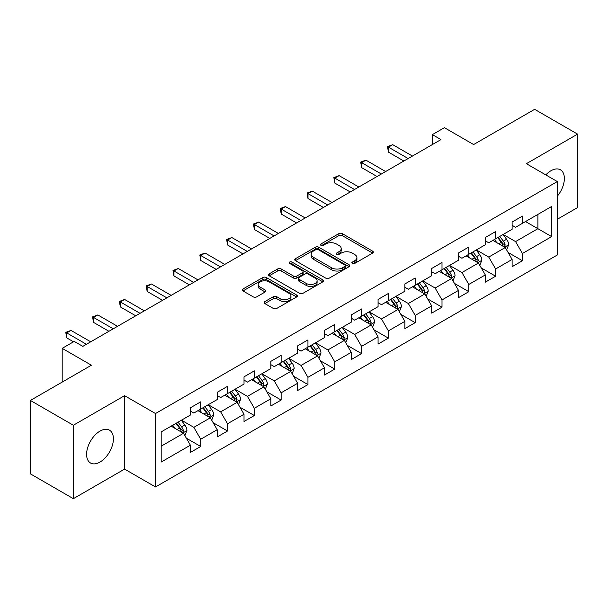 <?xml version="1.0" encoding="UTF-8"?>
<svg xmlns="http://www.w3.org/2000/svg" width="608" height="608" viewBox="0 0 608 608"><rect width="100%" height="100%" fill="white"/><g stroke="black" fill="none" stroke-linecap="round" stroke-linejoin="round"><path stroke-width="0.91" d="M352.344 263.446A1.672 0.965 0 0 0 354.7 263.446L372.628 253.095A2.386 1.376 0 0 0 373.327 252.122A2.386 1.376 0 0 0 372.628 251.15L342.258 233.616A2.386 1.376 0 0 0 338.884 233.616L320.963 243.968A1.672 0.965 0 0 0 320.477 244.652A1.672 0.965 0 0 0 320.963 245.328A1.672 0.965 0 0 0 323.327 245.328L325.645 243.99A7.63 4.408 0 0 1 336.444 243.99L338.975 245.45A7.63 4.408 0 0 1 341.21 248.573A7.63 4.408 0 0 1 338.975 251.689L336.65 253.027A1.672 0.965 0 0 0 336.163 253.711A1.672 0.965 0 0 0 336.65 254.387A1.672 0.965 0 0 0 339.013 254.387L341.331 253.05A7.63 4.408 0 0 1 352.131 253.05L354.662 254.509A7.63 4.408 0 0 1 356.896 257.625A7.63 4.408 0 0 1 354.662 260.741L352.344 262.086A1.672 0.965 0 0 0 351.85 262.762A1.672 0.965 0 0 0 352.344 263.446L352.344 262.086M100.001 462.057A18.954 10.944 120 0 0 112.389 445.352A18.954 10.944 120 0 0 109.478 430.168A18.954 10.944 120 0 0 100.001 431.102A18.954 10.944 120 0 0 87.62 447.807A18.954 10.944 120 0 0 90.524 463A18.954 10.944 120 0 0 100.001 462.057M557.323 196.179A18.954 10.944 120 0 0 560.439 169.807A18.954 10.944 120 0 0 550.962 170.742A18.954 10.944 120 0 0 545.809 174.914M264.83 301.598A2.386 1.376 0 0 0 264.13 302.571A2.386 1.376 0 0 0 264.83 303.552L273.349 308.469A2.386 1.376 0 0 0 276.724 308.469L296.628 296.978A2.386 1.376 0 0 0 297.327 295.997A2.386 1.376 0 0 0 296.628 295.024L266.266 277.499A2.386 1.376 0 0 0 262.892 277.499L242.987 288.99A2.386 1.376 0 0 0 242.288 289.963A2.386 1.376 0 0 0 242.987 290.936L253.278 296.879A2.386 1.376 0 0 0 256.652 296.879L265.172 291.962A2.386 1.376 0 0 0 265.871 290.981A2.386 1.376 0 0 0 265.172 290.008L260.064 287.067A6.384 3.686 0 0 1 258.195 284.46A6.384 3.686 0 0 1 262.139 281.056A6.384 3.686 0 0 1 269.093 281.854L289.081 293.398A6.384 3.686 0 0 1 290.951 295.997A6.384 3.686 0 0 1 287.014 299.402A6.384 3.686 0 0 1 280.06 298.604L276.724 296.681A2.386 1.376 0 0 0 273.349 296.681L264.83 301.598L264.83 303.552M557.323 219.268L577.6 207.556L577.6 134.132L534.637 109.326L473.624 144.552L444.41 127.68L432.379 134.626L440.975 139.589L82.817 346.37L74.222 341.407L62.191 348.354L62.191 382.09M73.363 425.25L73.363 498.674L124.579 469.102L124.579 395.679L73.363 425.25L30.4 400.444L91.413 365.218L62.191 348.354M124.579 395.679L155.511 413.539L557.323 181.556L557.323 254.988L155.511 486.962L155.511 413.539M577.6 134.132L526.384 163.696L557.323 181.556M325.812 278.175A2.386 1.376 0 0 0 329.186 278.175L349.091 266.684A2.386 1.376 0 0 0 349.79 265.711A2.386 1.376 0 0 0 349.091 264.738L318.729 247.205A2.386 1.376 0 0 0 315.354 247.205L295.45 258.696A2.386 1.376 0 0 0 294.751 259.669A2.386 1.376 0 0 0 295.45 260.65L325.812 278.175M290.297 263.804A1.672 0.965 0 0 1 291.992 264.047L322.833 281.846L302.959 293.322A2.386 1.376 0 0 1 299.584 293.322L269.215 275.789L269.215 273.843A2.386 1.376 0 0 0 268.516 274.816A2.386 1.376 0 0 0 269.215 275.789M269.215 273.843L277.734 268.926A2.386 1.376 0 0 1 281.109 268.926L293.428 276.032A2.386 1.376 0 0 0 296.803 276.032L302.45 272.772A2.386 1.376 0 0 0 303.149 271.799A2.386 1.376 0 0 0 302.45 270.826L289.628 263.424A1.672 0.965 0 0 1 289.142 262.74A1.672 0.965 0 0 1 290.168 261.85A1.672 0.965 0 0 1 291.992 262.056L322.863 279.885A2.386 1.376 0 0 1 323.562 280.858A2.386 1.376 0 0 1 322.863 281.831L322.863 279.885M73.363 498.674L30.4 473.868L30.4 400.444M186.36 438.201L200.716 446.485L200.716 439.242L217.208 429.712L217.208 436.954L227.521 431.004L227.521 423.761L244.021 414.238L244.021 421.481L254.334 415.522L254.334 408.28L270.834 398.757L270.834 406L281.139 400.049L281.139 392.806L297.639 383.276L297.639 390.518L307.952 384.568L307.952 377.325L324.452 367.802L324.452 375.045L334.765 369.086L334.765 361.844L351.264 352.321L351.264 359.564L361.57 353.613L361.57 346.37L378.07 336.84L378.07 344.082L388.383 338.132L388.383 330.889L404.882 321.366L404.882 328.609L415.196 322.65L415.196 315.408L431.695 305.885L431.695 313.128L442.001 307.177L442.001 299.934L458.5 290.404L458.5 297.646L468.814 291.696L468.814 284.453L485.313 274.93L485.313 282.173L495.626 276.214L495.626 268.972L512.118 259.449L512.118 266.692L522.432 260.741L522.432 253.498L551.646 236.626L551.646 206.462L537.898 214.404L537.898 228.692L551.646 236.626M200.716 446.485L190.403 452.436L190.403 445.193L161.188 462.057L161.188 431.9L190.403 415.028L190.403 407.786L200.716 401.835L200.716 409.078L217.208 399.547L217.208 392.304L227.521 386.354L227.521 393.596L244.021 384.074L244.021 376.831L254.334 370.872L254.334 378.115L270.834 368.592L270.834 361.35L281.139 355.399L281.139 362.642L297.639 353.111L297.639 345.868L307.952 339.918L307.952 347.16L324.452 337.638L324.452 330.395L334.765 324.436L334.765 331.679L351.264 322.156L351.264 314.914L361.57 308.963L361.57 316.206L378.07 306.675L378.07 299.432L388.383 293.482L388.383 300.724L404.882 291.202L404.882 283.959L415.196 278L415.196 285.243L431.695 275.72L431.695 268.478L442.001 262.527L442.001 269.77L458.5 260.239L458.5 252.996L468.814 247.046L468.814 254.288L485.313 244.766L485.313 237.523L495.626 231.564L495.626 238.807L512.118 229.284L512.118 222.042L522.432 216.091L522.432 223.334L551.646 206.462M197.965 410.666L210.338 417.81L193.838 427.333L181.465 420.189M190.403 411.061L193.838 413.045L200.716 409.078M193.838 427.333L200.716 439.242M210.338 417.81L217.208 429.712M224.77 395.185L237.15 402.329L220.651 411.852L208.27 404.708M217.208 395.58L220.651 397.564L227.521 393.596M220.651 411.852L227.521 423.761M237.15 402.329L244.021 414.238M251.583 379.704L263.956 386.848L247.456 396.378L235.083 389.234M244.021 380.106L247.456 382.09L254.334 378.115M247.456 396.378L254.334 408.28M263.956 386.848L270.834 398.757M278.396 364.23L290.768 371.374L274.269 380.897L261.896 373.753M270.834 364.625L274.269 366.609L281.139 362.642M274.269 380.897L281.139 392.806M290.768 371.374L297.639 383.276M305.201 348.749L317.574 355.893L301.082 365.416L288.701 358.272M297.639 349.144L301.082 351.128L307.952 347.16M301.082 365.416L307.952 377.325M317.574 355.893L324.452 367.802M332.014 333.268L344.386 340.412L327.887 349.942L315.514 342.798M324.452 333.67L327.887 335.654L334.765 331.679M327.887 349.942L334.765 361.844M344.386 340.412L351.264 352.321M358.826 317.794L371.199 324.938L354.7 334.461L342.327 327.317M351.264 318.189L354.7 320.173L361.57 316.206M354.7 334.461L361.57 346.37M371.199 324.938L378.07 336.84M385.632 302.313L398.004 309.457L381.505 318.98L369.132 311.836M378.07 302.708L381.505 304.692L388.383 300.724M381.505 318.98L388.383 330.889M398.004 309.457L404.882 321.366M412.444 286.832L424.817 293.976L408.318 303.506L395.945 296.362M404.882 287.234L408.318 289.218L415.196 285.243M408.318 303.506L415.196 315.408M424.817 293.976L431.695 305.885M439.25 271.358L451.63 278.502L435.13 288.025L422.758 280.881M431.695 271.753L435.13 273.737L442.001 269.77M435.13 288.025L442.001 299.934M451.63 278.502L458.5 290.404M466.062 255.877L478.435 263.021L461.936 272.544L449.563 265.4M458.5 256.272L461.936 258.256L468.814 254.288M461.936 272.544L468.814 284.453M478.435 263.021L485.313 274.93M492.875 240.396L505.248 247.54L488.748 257.07L476.376 249.926M485.313 240.798L488.748 242.782L495.626 238.807M488.748 257.07L495.626 268.972M505.248 247.54L512.118 259.449M525.525 221.548L537.898 228.692L515.561 241.589L503.188 234.445M512.118 225.317L515.561 227.301L522.432 223.334M515.561 241.589L522.432 253.498M124.579 469.102L155.511 486.962M432.379 134.626L432.379 144.552M161.188 446.188L183.525 433.284L171.152 426.14M183.525 433.284L190.403 445.193M508.083 252.457L522.432 260.741M481.27 267.93L495.626 276.214M454.465 283.412L468.814 291.696M427.652 298.893L442.001 307.177M400.839 314.366L415.196 322.65M374.034 329.848L388.383 338.132M347.221 345.329L361.57 353.613M320.416 360.802L334.765 369.086M293.603 376.284L307.952 384.568M266.79 391.765L281.139 400.049M239.985 407.238L254.334 415.522M213.172 422.72L227.521 431.004M353.005 263.682L354.662 262.732A7.63 4.408 0 0 0 356.896 259.608L356.896 257.625M341.21 248.573L341.21 250.557A7.63 4.408 0 0 1 338.975 253.673L337.318 254.623M372.598 253.118L342.258 235.608A2.386 1.376 0 0 0 338.884 235.608L321.632 245.564M349.06 266.707L318.729 249.189A2.386 1.376 0 0 0 315.354 249.189L295.48 260.665M344.873 266.395A1.672 0.965 0 0 0 345.367 265.711A1.672 0.965 0 0 0 344.873 265.027L318.22 249.637A1.672 0.965 0 0 0 315.864 249.637L313.416 251.051A7.63 4.408 0 0 0 311.182 254.167A7.63 4.408 0 0 0 313.416 257.283L331.634 267.801A7.63 4.408 0 0 0 342.433 267.801L344.873 266.395L344.873 268.379A1.672 0.965 0 0 0 345.367 267.695L345.367 265.711M311.182 254.167L311.182 256.158A7.63 4.408 0 0 0 313.416 259.274L313.416 257.283M344.873 268.379L342.433 269.792A7.63 4.408 0 0 1 331.634 269.792L313.416 259.274M269.253 275.812L277.734 270.91L277.734 268.926M303.149 271.799L303.149 273.782A2.386 1.376 0 0 1 302.45 274.755L296.803 278.016A2.386 1.376 0 0 1 293.428 278.016L281.109 270.91A2.386 1.376 0 0 0 277.734 270.91M306.204 283.412A6.384 3.686 0 0 0 313.158 284.21A6.384 3.686 0 0 0 317.095 280.805A6.384 3.686 0 0 0 315.225 278.198L308.188 274.132A2.386 1.376 0 0 0 304.813 274.132L299.159 277.4A2.386 1.376 0 0 0 298.46 278.373A2.386 1.376 0 0 0 299.159 279.346L306.204 283.412L306.204 285.395A6.384 3.686 0 0 0 313.158 286.193A6.384 3.686 0 0 0 317.095 282.788L317.095 280.805M298.46 278.373L298.46 280.356A2.386 1.376 0 0 0 299.159 281.329L299.159 279.346M306.204 285.395L299.159 281.329M290.951 295.997L290.951 297.981A6.384 3.686 0 0 1 287.014 301.386A6.384 3.686 0 0 1 280.06 300.588L276.724 298.665A2.386 1.376 0 0 0 273.349 298.665L264.868 303.567M258.195 284.46L258.195 286.444A6.384 3.686 0 0 0 260.064 289.051L260.064 287.067M265.141 291.977L260.064 289.051M296.598 296.993L266.266 279.482A2.386 1.376 0 0 0 262.892 279.482L243.018 290.951M506.608 249.896L508.653 244.743A6.437 3.716 -120 0 0 506.593 239.263L503.044 234.528M496.865 242.706L494.456 239.484M504.252 246.97L505.172 245.016A6.437 3.716 -120 0 0 503.325 241.148L499.784 236.413M498.165 237.34L502.102 242.592A3.283 1.892 60 0 1 502.702 243.588L505.172 245.016M497.716 237.599L501.266 242.334A6.437 3.716 60 0 1 503.112 246.21M408.143 158.544L388.436 147.159L392.73 144.681L412.444 156.058M403.849 161.021L388.436 152.122L388.436 147.159L387.486 146.612L392.73 144.681M388.436 152.122L387.486 146.612M479.796 265.377L481.84 260.224A6.437 3.716 -120 0 0 479.78 254.737L476.239 250.002M470.052 258.18L467.643 254.965M477.44 262.443L478.359 260.498A6.437 3.716 -120 0 0 476.52 256.622L472.971 251.887M471.36 252.822L475.296 258.073A3.283 1.892 60 0 1 475.889 259.069L478.359 260.498M470.911 253.08L474.453 257.815A6.437 3.716 60 0 1 476.3 261.691M452.983 280.85L455.027 275.705A6.437 3.716 -120 0 0 452.975 270.218L449.426 265.483M443.24 273.661L440.83 270.446M450.627 277.924L451.554 275.979A6.437 3.716 -120 0 0 449.707 272.103L446.158 267.368M444.547 268.295L448.484 273.554A3.283 1.892 60 0 1 449.076 274.55L451.554 275.979M444.098 268.561L447.648 273.296A6.437 3.716 60 0 1 449.487 277.164M381.338 174.017L361.623 162.64L365.917 160.155L385.632 171.54M377.044 176.502L361.623 167.603L361.623 162.64L360.681 162.093L365.917 160.155M361.623 167.603L360.681 162.093M354.525 189.498L334.818 178.114L339.112 175.636L358.826 187.013M350.231 191.976L334.818 183.076L334.818 178.114L333.868 177.574L339.112 175.636M334.818 183.076L333.868 177.574M426.178 296.332L428.222 291.179A6.437 3.716 -120 0 0 426.162 285.699L422.613 280.964M416.434 289.142L414.025 285.92M423.822 293.406L424.741 291.452A6.437 3.716 -120 0 0 422.902 287.584L419.353 282.849M417.742 283.776L421.671 289.028A3.283 1.892 60 0 1 422.271 290.024L424.741 291.452M417.286 284.035L420.835 288.77A6.437 3.716 60 0 1 422.682 292.646M399.365 311.805L401.409 306.66A6.437 3.716 -120 0 0 399.357 301.173L395.808 296.438M389.622 304.616L387.212 301.401M397.009 308.879L397.928 306.934A6.437 3.716 -120 0 0 396.089 303.058L392.54 298.323M390.929 299.258L394.866 304.509A3.283 1.892 60 0 1 395.458 305.505L397.928 306.934M390.48 299.516L394.03 304.251A6.437 3.716 60 0 1 395.869 308.127M372.552 327.286L374.596 322.141A6.437 3.716 -120 0 0 372.544 316.654L368.995 311.919M362.816 320.097L360.407 316.882M370.204 324.36L371.123 322.415A6.437 3.716 -120 0 0 369.276 318.539L365.735 313.804M364.116 314.731L368.053 319.99A3.283 1.892 60 0 1 368.646 320.986L371.123 322.415M363.668 314.997L367.217 319.732A6.437 3.716 60 0 1 369.056 323.6M327.72 204.98L308.005 193.595L312.299 191.117L332.014 202.494M323.418 207.457L308.005 198.558L308.005 193.595L307.063 193.048L312.299 191.117M308.005 198.558L307.063 193.048M300.907 220.453L281.192 209.076L285.494 206.591L305.201 217.976M296.613 222.938L281.192 214.039L281.192 209.076L280.25 208.529L285.494 206.591M281.192 214.039L280.25 208.529M274.094 235.934L254.387 224.55L258.681 222.072L278.396 233.449M269.8 238.412L254.387 229.512L254.387 224.55L253.437 224.01L258.681 222.072M254.387 229.512L253.437 224.01M247.289 251.416L227.574 240.031L231.868 237.553L251.583 248.93M242.987 253.893L227.574 244.994L227.574 240.031L226.632 239.484L231.868 237.553M227.574 244.994L226.632 239.484M220.476 266.889L200.762 255.512L205.063 253.027L224.77 264.412M216.182 269.374L200.762 260.475L200.762 255.512L199.819 254.965L205.063 253.027M200.762 260.475L199.819 254.965M193.663 282.37L173.956 270.986L178.25 268.508L197.965 279.885M189.369 284.848L173.956 275.948L173.956 270.986L173.006 270.446L178.25 268.508M173.956 275.948L173.006 270.446M166.858 297.852L147.144 286.467L151.438 283.989L171.152 295.366M162.556 300.329L147.144 291.43L147.144 286.467L146.201 285.92L151.438 283.989M147.144 291.43L146.201 285.92M140.045 313.325L120.331 301.948L124.632 299.463L144.339 310.848M135.751 315.81L120.331 306.903L120.331 301.948L119.388 301.401L124.632 299.463M120.331 306.903L119.388 301.401M113.232 328.806L93.526 317.422L97.82 314.944L117.534 326.321M108.938 331.284L93.526 322.384L93.526 317.422L92.576 316.882L97.82 314.944M93.526 322.384L92.576 316.882M345.747 342.768L347.791 337.615A6.437 3.716 -120 0 0 345.732 332.135L342.19 327.4M336.004 335.578L333.594 332.356M343.391 339.842L344.31 337.888A6.437 3.716 -120 0 0 342.471 334.02L338.922 329.285M337.311 330.212L341.24 335.464A3.283 1.892 60 0 1 341.84 336.46L344.31 337.888M336.862 330.471L340.404 335.206A6.437 3.716 60 0 1 342.251 339.082M318.934 358.241L320.978 353.096A6.437 3.716 -120 0 0 318.926 347.609L315.377 342.874M309.191 351.052L306.782 347.837M316.578 355.315L317.505 353.37A6.437 3.716 -120 0 0 315.658 349.494L312.109 344.759M310.498 345.694L314.435 350.945A3.283 1.892 60 0 1 315.028 351.941L317.505 353.37M310.05 345.952L313.599 350.687A6.437 3.716 60 0 1 315.438 354.563M292.121 373.722L294.166 368.577A6.437 3.716 -120 0 0 292.114 363.09L288.564 358.355M282.386 366.533L279.976 363.318M289.773 370.796L290.692 368.851A6.437 3.716 -120 0 0 288.846 364.975L285.304 360.24M283.685 361.167L287.622 366.426A3.283 1.892 60 0 1 288.222 367.422L290.692 368.851M283.237 361.433L286.786 366.168A6.437 3.716 60 0 1 288.633 370.036M265.316 389.204L267.36 384.051A6.437 3.716 -120 0 0 265.301 378.571L261.759 373.836M255.573 382.006L253.164 378.792M262.96 386.278L263.88 384.324A6.437 3.716 -120 0 0 262.04 380.456L258.491 375.721M256.88 376.648L260.809 381.9A3.283 1.892 60 0 1 261.41 382.896L263.88 384.324M256.432 376.907L259.973 381.642A6.437 3.716 60 0 1 261.82 385.518M238.503 404.677L240.548 399.532A6.437 3.716 -120 0 0 238.496 394.045L234.946 389.31M228.76 397.488L226.351 394.273M236.147 401.751L237.074 399.806A6.437 3.716 -120 0 0 235.228 395.93L231.678 391.195M230.067 392.13L234.004 397.381A3.283 1.892 60 0 1 234.597 398.377L237.074 399.806M229.619 392.388L233.168 397.123A6.437 3.716 60 0 1 235.007 400.999M211.698 420.158L213.742 415.006A6.437 3.716 -120 0 0 211.683 409.526L208.134 404.791M201.955 412.969L199.546 409.754M209.342 417.232L210.262 415.287A6.437 3.716 -120 0 0 208.415 411.411L204.873 406.676M203.254 407.603L207.191 412.862A3.283 1.892 60 0 1 207.792 413.858L210.262 415.287M202.806 407.869L206.355 412.604A6.437 3.716 60 0 1 208.202 416.472M184.885 435.64L186.93 430.487A6.437 3.716 -120 0 0 184.87 425.007L181.328 420.265M175.142 428.442L172.733 425.228M182.529 432.714L183.449 430.76A6.437 3.716 -120 0 0 181.61 426.892L178.06 422.157M176.449 423.084L180.386 428.336A3.283 1.892 60 0 1 180.979 429.332L183.449 430.76M176.001 423.343L179.542 428.078A6.437 3.716 60 0 1 181.389 431.954M86.427 344.28L66.713 332.903L71.007 330.425L90.721 341.802M73.538 341.802L66.713 337.866L66.713 332.903L65.77 332.356L71.007 330.425M66.713 337.866L65.77 332.356M354.662 262.732L354.662 260.741M336.65 254.387L336.65 253.027M338.975 253.673L338.975 251.689M320.963 245.328L320.963 243.968M338.884 235.608L338.884 233.616M342.258 235.608L342.258 233.616M372.628 253.095L372.628 251.15M295.45 260.65L295.45 258.696M315.354 249.189L315.354 247.205M318.729 249.189L318.729 247.205M349.091 266.684L349.091 264.738M331.634 269.792L331.634 267.801M342.433 269.792L342.433 267.801M281.109 270.91L281.109 268.926M293.428 278.016L293.428 276.032M296.803 278.016L296.803 276.032M302.45 274.755L302.45 272.772M291.992 264.047L291.992 262.056M273.349 298.665L273.349 296.681M276.724 298.665L276.724 296.681M280.06 300.588L280.06 298.604M265.172 291.962L265.172 290.008M242.987 290.936L242.987 288.99M262.892 279.482L262.892 277.499M266.266 279.482L266.266 277.499M296.628 296.978L296.628 295.024M504.61 247.175L508.607 244.872M503.325 241.148L506.593 239.263M498.75 243.793L501.266 242.334M477.804 262.656L481.794 260.346M476.52 256.622L479.78 254.737M471.937 259.266L474.453 257.815M450.992 278.13L454.989 275.827M449.707 272.103L452.975 270.218M445.124 274.748L447.648 273.296M424.179 293.611L428.176 291.308M422.902 287.584L426.162 285.699M418.319 290.229L420.835 288.77M397.374 309.092L401.364 306.782M396.089 303.058L399.357 301.173M391.506 305.702L394.03 304.251M370.561 324.566L374.558 322.263M369.276 318.539L372.544 316.654M364.694 321.184L367.217 319.732M343.748 340.047L347.746 337.744M342.471 334.02L345.732 332.135M337.888 336.665L340.404 335.206M316.943 355.528L320.94 353.218M315.658 349.494L318.926 347.609M311.076 352.138L313.599 350.687M290.13 371.002L294.128 368.699M288.846 364.975L292.114 363.09M284.27 367.62L286.786 366.168M263.317 386.483L267.315 384.18M262.04 380.456L265.301 378.571M257.458 383.101L259.973 381.642M236.512 401.964L240.51 399.654M235.228 395.93L238.496 394.045M230.645 398.574L233.168 397.123M209.699 417.438L213.697 415.135M208.415 411.411L211.683 409.526M203.84 414.056L206.355 412.604M182.894 432.919L186.884 430.616M181.61 426.892L184.87 425.007M177.027 429.537L179.542 428.078"/></g></svg>
